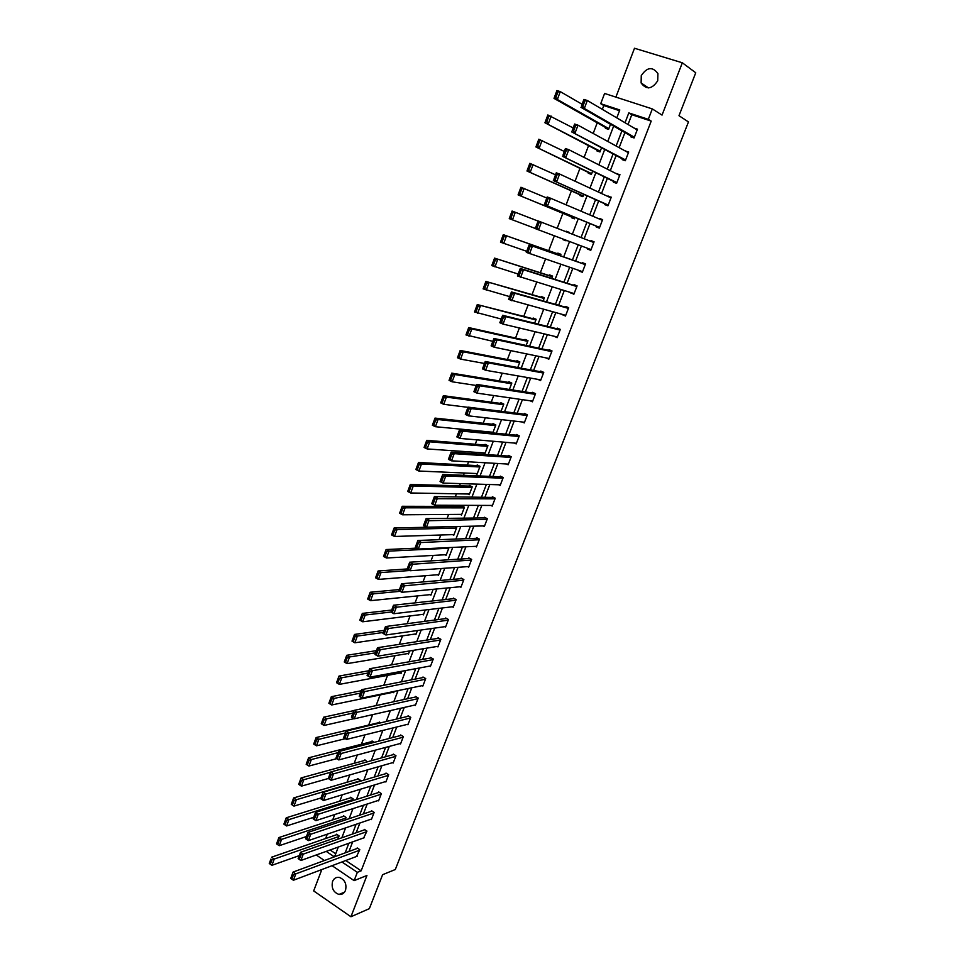 <?xml version="1.0" encoding="UTF-8"?>
<svg xmlns="http://www.w3.org/2000/svg" width="965" height="965" viewBox="0 0 965 965"><rect width="100%" height="100%" fill="white"/><g stroke="black" fill="none" stroke-linecap="round" stroke-linejoin="round"><path stroke-width="1.45" d="M641.267 75.644L641.122 82.99C646.466 90.035 652.002 89.299 657.708 80.795L657.925 73.581C652.569 66.38 647.02 67.068 641.267 75.644M332.563 881.467C331.2 887.993 333.347 892.311 338.98 894.434C341.996 894.76 344.179 893.397 345.518 890.333C346.881 883.904 344.794 879.585 339.246 877.378C336.158 876.98 333.926 878.343 332.563 881.467M619.53 110.698L603.788 105.535L600.712 103.701L604.597 93.46L652.328 108.912L648.299 119.31L628.806 112.917L625.043 122.748M321.815 869.537L313.673 890.924L350.934 916.75L369.354 908.656L382.61 874.7L395.312 869.513L688.467 121.916L678.986 115.704L695.741 72.773L682.339 62.785L634.5 48.25L615.887 97.115M603.788 105.535L602.329 109.359M597.226 122.808L593.186 133.472M588.553 145.655L584.09 157.416M579.941 168.356L575.068 181.203M571.377 190.925L566.105 204.833M562.872 213.337L557.191 228.307M554.356 235.798L548.711 250.683M545.514 259.078L540.34 272.721M536.745 282.19L532.029 294.627M528.036 305.157L523.766 316.399M519.375 327.967L515.551 338.04M510.774 350.645L507.397 359.535M502.222 373.166L499.291 380.91M493.73 395.541L491.221 402.152M485.298 417.773L483.212 423.261M480.256 431.041L480.015 431.693M476.915 439.859L475.25 444.238M472.271 452.09L471.716 453.562M468.592 461.801L467.337 465.094M464.334 473.007L463.465 475.299M460.317 483.61L459.473 485.817M456.445 493.803L455.275 496.903M452.09 505.286L451.656 506.42M448.604 514.466L447.133 518.362M440.812 535.008L439.039 539.688M433.068 555.418L430.993 560.882M425.36 575.719L422.996 581.943M417.712 595.888L415.059 602.872M410.101 615.935L407.158 623.679M402.538 635.863L399.317 644.343M395.023 655.681L391.525 664.885M387.544 675.367L383.781 685.307M380.114 694.945L376.073 705.596M372.647 714.631L368.69 725.065M364.975 734.86L361.405 744.256M357.34 754.956L354.167 763.327M349.764 774.943L346.978 782.277M342.225 794.798L339.825 801.131M334.734 814.532L332.708 819.876M327.292 834.158L325.639 838.501M330.09 849.984L335.724 853.772M337.846 839.188L339.089 835.931L336.532 834.23L336.303 834.822M345.156 820.009L346.133 817.476L343.552 815.787L343.323 816.378M352.514 800.733L353.202 798.924L350.609 797.247L350.392 797.838M359.909 781.336L360.331 780.251L357.713 778.598L357.484 779.201M367.351 761.819L364.867 759.841L364.637 760.444M374.263 742.338L372.044 740.975L371.815 741.578M380.668 722.845L379.281 722.001L379.04 722.604M387.037 703.208L386.374 703.352M393.008 692.279L393.72 692.701L394.203 691.423M400.33 672.979L401.078 673.413L401.898 671.242M407.676 653.57L408.472 654.029L409.643 650.953M415.071 634.041L415.915 634.512L417.435 630.531M422.501 614.403L423.394 614.898L425.263 609.989M429.98 594.645L430.921 595.152L433.152 589.313M437.483 574.766L438.496 575.297L441.077 568.518M445.034 554.754L446.107 555.321L449.015 547.589M452.609 534.634L453.779 535.237L456.735 527.469L454.973 526.576M460.221 514.381L461.487 515.02L464.467 507.216L461.632 505.793L461.379 506.444M467.868 494.008L469.243 494.683L472.235 486.83L469.388 485.431L469.135 486.083M475.54 473.501L477.048 474.237L480.051 466.336L477.193 464.949L476.939 465.6M483.224 452.862L484.888 453.659L487.928 445.709L485.045 444.334L484.792 444.998M492.801 432.911L495.841 424.95L492.934 423.611L492.681 424.274M492.693 432.911L490.932 432.079M501.064 411.259L503.802 404.082L500.883 402.743L500.63 403.418M509.375 389.462L511.812 383.069L508.881 381.766L508.615 382.442M517.747 367.532L519.87 361.935L516.914 360.645L516.661 361.332M526.154 345.458L527.988 340.681L525.008 339.403L524.755 340.09M534.634 323.239L536.142 319.282L533.15 318.028L532.885 318.715M543.162 300.887L544.356 297.763L541.341 296.532L541.076 297.22M551.739 278.378L552.607 276.099L549.58 274.892L549.314 275.592M560.375 255.737L560.918 254.302L557.879 253.12L557.613 253.819M563.21 239.127L566.274 240.285M569.085 232.927L566.021 231.733M571.654 216.956L571.377 217.668L574.465 218.814L575.007 217.366M580.086 194.821L579.808 195.533L582.908 196.667L583.801 194.327M588.566 172.554L588.288 173.266L591.412 174.376L592.643 171.131M597.106 150.142L596.828 150.866L599.965 151.951L601.545 147.79M605.694 127.585L605.417 128.309L608.577 129.37L610.507 124.292M345.772 860.515L361.139 870.828L651.206 121.095L631.785 114.726L628.034 124.497M624.934 132.579L619.144 147.645M616.116 155.534L610.314 170.648M607.359 178.356L601.545 193.507M598.65 201.034L592.824 216.208M590.001 223.566L584.163 238.777M581.4 245.978L575.598 261.081M572.812 268.342L567.094 283.24M564.284 290.574L558.651 305.254M555.804 312.672L550.255 327.123M547.372 334.626L541.908 348.86M539.001 356.435L533.621 370.464M530.678 378.111L525.37 391.935M522.403 399.655L517.18 413.273M514.188 421.066L509.05 434.479M506.022 442.344L500.956 455.552M497.904 463.49L492.91 476.505M489.834 484.514L484.925 497.313M481.825 505.395L476.975 518.012M473.851 526.154L469.087 538.579M465.926 546.793L461.234 559.012M458.061 567.299L453.441 579.338M450.233 587.685L445.685 599.53M442.453 607.95L437.977 619.614M434.72 628.082L430.318 639.566M427.037 648.106L422.706 659.397M419.401 668.009L415.131 679.119M411.814 687.78L407.616 698.72M404.263 707.442L400.137 718.213M396.76 726.995L392.695 737.586M389.305 746.428L385.3 756.837M381.887 765.74L377.954 775.981M374.517 784.943L370.644 795.015M367.195 804.026L363.383 813.941M359.909 823.012L356.157 832.759M352.659 841.878L348.98 851.456M356.555 856.45L359.788 849.658L357.183 847.933L356.954 848.525M363.684 837.909L366.941 831.094L364.324 829.369L364.094 829.972M370.85 819.273L371.368 819.611L374.143 812.409L371.513 810.709L371.272 811.312M378.051 800.516L378.594 800.866L381.38 793.628L378.738 791.939L378.497 792.542M385.288 781.65L385.867 782.012L388.666 774.726L386 773.062L385.771 773.665M392.574 762.676L393.165 763.05L395.988 755.728L393.31 754.075L393.069 754.678M399.896 743.593L400.523 743.979L403.358 736.609L400.656 734.968L400.427 735.583M407.254 724.389L407.918 724.787L410.776 717.381L408.062 715.765L407.821 716.38M414.661 705.089L415.348 705.487L418.231 698.045L415.493 696.441L415.252 697.056M422.103 685.657L422.839 686.079L425.722 678.588L422.972 676.996L422.742 677.623M429.594 666.115L430.366 666.562L433.273 659.011L430.499 657.442L430.257 658.07M437.121 646.453L437.929 646.912L440.86 639.325L438.074 637.769L437.833 638.408M444.684 626.683L445.541 627.154L448.484 619.53L445.685 617.986L445.444 618.625M452.283 606.78L453.212 607.287L456.168 599.603L453.357 598.083L453.104 598.722M459.931 586.756L460.908 587.287L463.888 579.567L461.065 578.059L460.812 578.711M467.615 566.624L468.664 567.167L471.656 559.398L468.809 557.915L468.568 558.566M475.335 546.347L476.469 546.938L479.472 539.121L476.614 537.65L476.36 538.301M483.079 525.961L484.309 526.576L487.337 518.724L484.454 517.264L484.213 517.928M490.871 505.431L492.21 506.094L495.25 498.193L492.355 496.758L492.102 497.421M498.676 484.78L500.147 485.492L503.211 477.542L500.292 476.131L500.039 476.794M506.516 463.996L508.133 464.768L511.221 456.759L508.29 455.371L508.024 456.035M514.369 443.068L516.178 443.912L519.279 435.854L516.323 434.479L516.07 435.155M522.222 421.982L524.26 422.923L527.385 414.817L524.417 413.466L524.152 414.142M530.062 400.764L532.403 401.814L535.539 393.66L532.547 392.321L532.294 393.008M537.843 379.366L540.581 380.572L543.753 372.369L540.738 371.055L540.472 371.73M545.828 357.834L548.82 359.197L552.004 350.934L548.976 349.644L548.711 350.331M554.139 336.23L557.119 337.69L560.315 329.379L557.275 328.112L556.998 328.8M562.511 314.481L565.454 316.05L568.674 307.69L565.611 306.436L565.345 307.135M570.93 292.6L573.849 294.277L577.094 285.869L574.006 284.639L573.741 285.338M579.41 270.586L582.293 272.359L585.55 263.903L582.45 262.685L582.184 263.397M587.938 248.427L587.673 249.115L590.785 250.309L594.078 241.793L590.954 240.611L590.689 241.298M596.479 226.244L596.201 226.956L599.337 228.126L602.643 219.562L599.289 218.959M605.067 203.929L604.79 204.652L607.95 205.798L611.267 197.174L607.938 196.474M613.716 181.48L613.438 182.204L616.611 183.326L619.952 174.653L616.647 173.845M622.413 158.887L622.123 159.611L625.32 160.721L628.685 151.988L625.417 151.071M631.158 136.149L630.881 136.885L634.089 137.959L637.479 129.165L634.234 128.152M652.328 108.912L662.038 115.1L682.339 62.785M651.206 121.095L648.299 119.31M361.139 870.828L357.34 872.336L354.119 880.635L332.056 865.689M350.934 916.75L366.941 875.484L354.119 880.635M616.792 117.875L619.807 109.962L600.712 103.701M334.578 856.763L338.293 847.041M341.827 837.789L345.603 827.898M349.113 818.694L352.961 808.634M356.447 799.49L360.355 789.261M363.829 780.178L367.798 769.768M371.248 760.734L375.288 750.167M378.714 741.192L382.828 730.433M386.229 721.518L390.403 710.59M393.792 701.736L398.026 690.626M401.392 681.833L405.698 670.542M409.039 661.809L413.418 650.338M416.735 641.665L421.186 630M424.479 621.388L429.003 609.542M432.26 601.002L436.856 588.964M440.1 580.484L444.769 568.252M447.989 559.833L452.73 547.408M455.914 539.061L460.739 526.444M463.9 518.169L468.797 505.346M471.933 497.132L476.903 484.116M480.015 475.974L485.069 462.754M488.145 454.684L493.272 441.258M496.336 433.261L501.535 419.63M504.562 411.693L509.858 397.857M512.849 390.005L518.217 375.952M521.197 368.172L526.637 353.902M529.58 346.194L535.117 331.707M538.024 324.083L543.645 309.379M546.528 301.828L552.233 286.907M555.08 279.44L560.87 264.289M563.693 256.895L569.567 241.515M572.366 234.193L578.276 218.717M581.135 211.226L587.034 195.786M589.953 188.127L595.839 172.711M598.843 164.858L604.717 149.478M607.781 141.445L613.644 126.089M326.218 851.383L334.336 856.848M324.409 860.515L316.231 854.966M341.936 861.962L357.34 872.336M621.93 130.854L616.128 146.005M613.089 153.93L607.262 169.116M604.295 176.86L598.469 192.071M595.562 199.646L589.724 214.893M586.889 222.276L581.027 237.559M578.252 244.796L572.438 259.971M569.639 267.269L563.91 282.226M561.075 289.597L555.43 304.337M552.571 311.792L547.01 326.315M544.115 333.854L538.639 348.148M535.72 355.759L530.316 369.86M527.373 377.544L522.053 391.416M519.073 399.184L513.826 412.851M510.823 420.692L505.672 434.154M502.632 442.054L497.554 455.323M494.49 463.296L489.484 476.36M486.396 484.406L481.475 497.265M478.363 505.383L473.501 518.048M470.365 526.239L465.588 538.711M462.428 546.962L457.712 559.23M454.527 567.553L449.895 579.639M446.674 588.023L442.115 599.928M438.882 608.372L434.395 620.085M431.126 628.601L426.711 640.121M423.418 648.697L419.075 660.036M415.758 668.673L411.488 679.843M408.147 688.54L403.937 699.529M400.584 708.286L396.434 719.094M393.057 727.912L388.979 738.539M385.578 747.417L381.573 757.875M378.147 766.813L374.203 777.102M370.753 786.089L366.869 796.209M363.407 805.256L359.595 815.208M356.097 824.303L352.346 834.098M348.835 843.253L345.156 852.867M631.785 114.726L628.806 112.917M549.073 358.57L545.804 357.894M557.312 337.171L554.079 336.411M565.611 315.651L562.402 314.795M573.958 293.999L570.773 293.034M582.353 272.214L579.193 271.141M569.278 232.396L566.226 231.214M566.069 240.804L563.005 239.658M590.797 250.285L587.673 249.115M594.066 241.817L590.954 240.611M602.582 219.706L599.506 218.392M611.159 197.451L608.107 196.028M619.795 175.063L616.768 173.531M628.48 152.518L625.489 150.89M637.226 129.841L634.258 128.092M357.279 856.184L293.42 880.249L295.797 873.928L293.083 872.058L290.742 878.403L291.828 879.151L293.493 874.736L292.407 873.976M357.677 848.259L293.083 872.058L290.742 878.403M359.559 850.249L293.493 874.736M291.828 879.151L293.42 880.249M337.038 834.568L271.587 857.197L274.253 859.043L338.86 836.522M299.259 855.629L271.913 865.316L270.321 864.218L271.961 859.827L270.9 859.091L269.259 863.482L270.9 859.091M271.961 859.827L274.253 859.043L271.913 865.316M269.259 863.482L270.321 864.218M364.42 837.644L300.863 860.503L298.137 858.633L300.525 852.288L303.251 854.146L300.863 860.503L299.271 859.393L300.947 854.942L299.862 854.194L298.185 858.645L299.271 859.393M364.842 829.707L300.525 852.288L299.862 854.194M366.712 831.685L300.947 854.942M371.597 819.008L308.342 840.636L305.603 838.778L308.004 832.397L310.754 834.243L308.342 840.636L306.761 839.502L308.45 835.014L307.353 834.279L305.664 838.754L306.761 839.502M372.044 811.058L308.004 832.397L307.353 834.279M373.913 813.013L308.45 835.014M344.083 816.137L278.897 837.56L281.575 839.393L345.904 818.067M306.448 836.522L279.223 845.702L276.545 843.868L278.897 837.56L276.569 843.856L277.63 844.58L279.283 840.165L278.209 839.429M279.283 840.165L281.575 839.393L279.223 845.702L277.63 844.58M351.163 797.597L286.243 817.801L288.945 819.611L352.985 799.515M313.685 817.307L286.581 825.968L283.891 824.146L286.243 817.801L283.915 824.11L284.989 824.834L286.653 820.383L285.568 819.659M286.653 820.383L288.945 819.611L286.581 825.968L284.989 824.834M378.823 800.262L315.881 820.636L313.118 818.815L315.543 812.385L318.305 814.207L315.881 820.636L314.3 819.49L316.001 814.979L314.892 814.243L313.203 818.754L314.3 819.49M379.293 792.301L315.543 812.385L314.892 814.243M381.151 794.231L316.001 814.979M386.096 781.409L323.468 800.528L320.682 798.718L323.118 792.241L325.905 794.05L323.468 800.528L321.888 799.346L323.589 794.81L322.479 794.086L320.778 798.622L321.888 799.346M386.579 773.423L323.118 792.241L322.479 794.086M388.437 775.341L323.589 794.81M393.406 762.434L331.092 780.287L328.293 778.49L330.742 771.988L333.552 773.773L331.092 780.287L329.511 779.081L331.236 774.521L330.114 773.809L328.402 778.369L329.511 779.081M393.925 754.449L330.742 771.988L330.114 773.809M395.759 756.331L331.236 774.521M358.292 778.96L293.649 797.934L296.364 799.72L360.102 780.854M320.971 797.971L293.975 806.113L291.273 804.315L293.649 797.934L291.309 804.231L292.395 804.955L294.06 800.48L292.974 799.756M294.06 800.48L296.364 799.72L293.975 806.113L292.395 804.955M365.458 760.215L301.092 777.935L303.818 779.708L330.645 772.253M328.317 778.502L301.43 786.137L298.704 784.352L301.092 777.935L298.752 784.243L299.838 784.955L301.514 780.456L300.429 779.744M301.514 780.456L303.818 779.708L301.43 786.137L299.838 784.955M372.671 741.361L308.583 757.815L311.333 759.564L338.027 752.652M336.761 758.647L308.921 766.041L306.17 764.268L308.583 757.815L306.243 764.123L307.34 764.835L309.029 760.299L307.919 759.6M309.029 760.299L311.333 759.564L308.921 766.041L307.34 764.835M379.933 722.399L316.11 737.562L318.884 739.299L345.446 732.93M345.325 738.695L316.46 745.812L313.697 744.063L316.11 737.562L313.77 743.882L314.88 744.582L316.568 740.022L315.471 739.323M316.568 740.022L318.884 739.299L316.46 745.812L314.88 744.582M353.841 710.614L323.697 717.188L326.484 718.913L352.913 713.075M354.022 718.66L324.035 725.463L321.261 723.738L323.697 717.188L321.345 723.521L322.467 724.208L324.168 719.625L323.058 718.937M324.168 719.625L326.484 718.913L324.035 725.463L322.467 724.208M361.32 690.747L331.321 696.694L334.131 698.395L360.428 693.111M393.949 692.086L331.671 704.981L328.872 703.28L331.321 696.694L328.981 703.027L330.102 703.714L331.815 699.094L330.693 698.407M331.815 699.094L334.131 698.395L331.671 704.981L330.102 703.714M368.847 670.747L339.005 676.067L341.827 677.756L367.991 673.027M401.307 672.798L339.354 684.378L336.532 682.689L339.005 676.067L336.652 682.412L337.774 683.087L339.511 678.443L338.377 677.768M339.511 678.443L341.827 677.756L339.354 684.378L337.774 683.087M376.422 650.639L346.725 655.307L349.559 656.972L375.602 652.823M408.714 653.401L347.074 663.643L344.252 661.978L346.725 655.307L344.372 661.652L345.506 662.328L347.255 657.648L346.109 656.984M347.255 657.648L349.559 656.972L347.074 663.643L345.506 662.328M384.034 630.41L354.505 634.427L357.352 636.068L383.25 632.485M416.144 633.884L354.855 642.787L352.008 641.134L354.505 634.427L352.153 640.772L353.286 641.436L355.036 636.731L353.902 636.068M355.036 636.731L357.352 636.068L354.855 642.787L353.286 641.436M391.694 610.049L362.321 613.402L365.192 615.031L390.946 612.039L393.515 605.224L396.458 606.864L393.877 613.716L390.934 612.063L392.321 612.317L394.13 607.516L392.948 606.864L391.151 611.653M423.635 614.259L362.683 621.786L359.812 620.157L362.321 613.402L359.969 619.759L361.115 620.423L362.876 615.682L361.73 615.031M362.876 615.682L365.192 615.031L362.683 621.786L361.115 620.423M399.401 589.567L370.198 592.257L373.093 593.861L400.173 591.316M431.162 594.524L370.548 600.664L367.665 599.048L370.198 592.257L367.834 598.614L368.992 599.265L370.765 594.5L369.607 593.861M370.765 594.5L373.093 593.861L370.548 600.664L368.992 599.265M407.17 568.952L378.123 570.966L381.03 572.559L409.679 570.52M438.737 574.658L378.473 579.398L375.578 577.806L378.123 570.966L375.759 577.335L376.917 577.975L378.702 573.186L377.544 572.547M378.702 573.186L381.03 572.559L378.473 579.398L376.917 577.975M416.578 548.144L386.096 549.543L389.016 551.111L448.809 548.253M446.361 554.682L386.458 557.999L383.527 556.431L386.096 549.543L383.732 555.924L384.902 556.552L386.7 551.727L385.518 551.099M386.7 551.727L389.016 551.111L386.458 557.999L384.902 556.552M455.118 526.649L394.118 527.988L397.061 529.532L456.493 528.12M454.02 534.586L394.48 536.468L391.537 534.912L394.118 527.988L391.754 534.369L392.924 534.996L394.733 530.135L393.551 529.52M394.733 530.135L397.061 529.532L394.48 536.468L392.924 534.996M462.935 506.444L402.188 506.287L405.155 507.819L464.213 507.867M461.728 514.369L402.562 514.791L399.594 513.259L402.188 506.287L399.824 512.68L401.006 513.296L402.827 508.41L401.645 507.795M402.827 508.41L405.155 507.819L402.562 514.791L401.006 513.296M470.811 486.131L410.318 484.454L413.297 485.962L471.981 487.494M469.485 494.032L410.68 492.982L407.713 491.475L410.318 484.454L407.942 490.847L409.136 491.45L410.969 486.541L409.775 485.938M410.969 486.541L413.297 485.962L410.68 492.982L409.136 491.45M407.942 490.847L407.713 491.475M478.749 465.697L418.496 462.476L421.5 463.96L479.81 466.988M477.289 473.574L418.87 471.029L415.867 469.533L418.496 462.476L416.12 468.881L417.326 469.473L419.172 464.527L417.966 463.936M419.172 464.527L421.5 463.96L418.87 471.029L417.326 469.473M416.12 468.881L415.867 469.533M486.77 445.155L426.735 440.366L429.751 441.825L487.675 446.373M485.142 452.995L427.097 448.93L424.081 447.471L426.735 440.366L424.359 446.771L425.565 447.35L427.423 442.368L426.204 441.789M427.423 442.368L429.751 441.825L427.097 448.93L425.565 447.35M424.359 446.771L424.081 447.471M494.876 424.504L435.01 418.098L438.062 419.534L495.588 425.625M493.043 432.284L435.396 426.699L432.356 425.251L435.01 418.098L432.634 424.504L433.852 425.095L435.722 420.077L434.503 419.498M435.722 420.077L438.062 419.534L435.396 426.699L433.852 425.095M432.634 424.504L432.356 425.251M400.752 743.364L338.763 759.925L335.953 758.14L338.425 751.59L341.236 753.363L338.763 759.925L337.195 758.695L338.92 754.099L337.798 753.388L336.073 757.983L337.195 758.695M401.295 735.354L338.425 751.59L337.798 753.388M403.129 737.224L338.92 754.099M408.159 724.172L346.495 739.431L343.661 737.67L346.145 731.072L348.98 732.833L346.495 739.431L344.927 738.177L346.664 733.557L345.53 732.857L343.793 737.477L344.927 738.177M408.726 716.163L346.145 731.072L345.53 732.857M410.535 717.996L346.664 733.557M415.589 704.872L354.264 718.804L351.417 717.067L353.914 710.433L356.773 712.17L354.264 718.804L352.695 717.526L354.445 712.882L353.311 712.182L351.562 716.838L352.695 717.526M416.205 696.851L353.914 710.433L353.311 712.182M417.99 698.66L354.445 712.882M423.08 685.452L362.092 698.045L359.221 696.332L361.73 689.649L364.601 691.374L362.092 698.045L360.524 696.754L362.285 692.074L361.139 691.386L359.378 696.067L360.524 696.754M423.719 677.43L361.73 689.649L361.139 691.386M425.481 679.215L362.285 692.074M430.607 665.922L369.957 677.165L367.074 675.464L369.607 668.745L372.49 670.446L369.957 677.165L368.401 675.85L370.174 671.133L369.016 670.458L367.243 675.162L368.401 675.85M431.295 657.889L369.607 668.745L369.016 670.458M433.02 659.65L370.174 671.133M438.17 646.285L377.882 656.152L374.975 654.463L377.52 647.708L380.427 649.385L377.882 656.152L376.326 654.801L378.111 650.06L376.941 649.397L375.156 654.125L376.326 654.801M438.906 638.239L377.52 647.708L376.941 649.397M440.607 639.964L378.111 650.06M445.794 626.526L385.855 634.994L382.936 633.329L385.493 626.538L388.425 628.191L385.855 634.994L384.299 633.631L386.096 628.854L384.926 628.191L383.129 632.968L384.299 633.631M446.578 618.481L385.493 626.538L384.926 628.191M448.243 620.157L386.096 628.854M453.454 606.647L393.877 613.716L392.321 612.317M454.298 598.59L393.515 605.224L392.948 606.864M455.914 600.242L394.13 607.516M461.161 586.648L401.947 592.293L398.991 590.664L401.585 583.777L404.552 585.393L401.947 592.293L400.403 590.87L402.224 586.044L401.03 585.393L399.221 590.218L400.403 590.87M462.066 578.602L401.585 583.777L401.03 585.393M463.646 580.206L402.224 586.044M468.918 566.527L410.077 570.737L407.097 569.133L409.715 562.197L412.694 563.789L410.077 570.737L408.533 569.29L410.366 564.416L409.172 563.777L407.339 568.638L408.533 569.29M469.895 558.482L409.715 562.197L409.172 563.777M471.415 560.05L410.366 564.416M476.71 546.287L418.255 549.037L415.264 547.444L417.881 540.472L420.885 542.053L418.255 549.037L416.711 547.553L418.557 542.668L417.35 542.028L415.517 546.926L416.711 547.553M477.784 538.253L417.881 540.472L417.35 542.028M479.231 539.773L418.557 542.668M484.563 525.925L426.482 527.192L423.466 525.635L426.12 518.603L429.135 520.159L426.482 527.192L424.95 525.696L426.807 520.762L425.589 520.147L423.744 525.069L424.95 525.696M485.733 517.903L426.12 518.603L425.589 520.147M487.084 519.375L426.807 520.762M492.464 505.443L434.769 505.214L431.741 503.67L434.395 496.601L437.435 498.133L434.769 505.214L433.237 503.682L435.106 498.724L433.888 498.109L432.018 503.067L433.237 503.682M493.742 497.445L434.395 496.601L433.888 498.109M494.997 498.845L435.106 498.724M431.741 503.67L432.018 503.067M500.401 484.828L443.116 483.091L440.052 481.571L442.73 474.454L445.794 475.974L443.116 483.091L441.584 481.535L443.454 476.541L442.235 475.938L440.354 480.92L441.584 481.535M501.812 476.867L442.73 474.454L442.235 475.938M502.958 478.206L445.794 475.974L443.454 476.541M440.052 481.571L440.354 480.92M508.398 464.105L451.499 460.824L448.423 459.328L451.125 452.163L454.201 453.659L451.499 460.824L449.98 459.244L451.861 454.213L450.631 453.622L448.749 458.64L449.98 459.244M509.966 456.168L451.125 452.163L450.631 453.622M510.968 457.422L454.201 453.659L451.861 454.213M448.423 459.328L448.749 458.64M516.432 443.237L459.955 438.412L456.855 436.928L459.569 429.727L462.669 431.186L459.955 438.412L458.423 436.795L460.329 431.741L459.087 431.15L457.193 436.204L458.423 436.795M518.217 435.36L459.569 429.727L459.087 431.15M519.025 436.53L462.669 431.186L460.329 431.741M456.855 436.928L457.193 436.204M524.526 422.248L468.459 415.843L465.335 414.395L468.073 407.133L471.197 408.581L468.459 415.843L466.939 414.202L468.857 409.112L467.603 408.533L465.685 413.623L466.939 414.202M526.552 414.443L468.073 407.133L467.603 408.533M527.119 415.493L471.197 408.581L468.857 409.112M465.335 414.395L465.685 413.623M532.656 401.138L477.012 393.129L473.875 391.706L476.626 384.396L479.774 385.819L477.012 393.129L475.504 391.464L477.434 386.338L476.167 385.771L474.237 390.897L475.504 391.464M535.02 393.431L476.626 384.396L476.167 385.771M535.285 394.335L479.774 385.819L477.434 386.338M473.875 391.706L474.237 390.897M540.846 379.884L485.636 370.27L482.476 368.871L485.238 361.513L488.411 362.912L485.636 370.27L484.116 368.57L486.058 363.419L484.792 362.852L482.85 368.015L484.116 368.57M543.657 372.321L485.238 361.513L484.792 362.852M543.488 373.045L488.411 362.912L486.058 363.419M482.476 368.871L482.85 368.015M549.085 358.51L494.309 347.255L491.125 345.88L493.911 338.474L497.096 339.849L494.309 347.255L492.801 345.53L494.756 340.343L493.477 339.789L491.523 344.975L492.801 345.53M551.968 351.043L493.911 338.474L493.477 339.789M551.739 351.634L497.096 339.849L494.756 340.343M491.125 345.88L491.523 344.975M503.079 403.744L443.357 395.686L446.421 397.11L503.549 404.745M468.001 407.339L443.731 404.311L440.679 402.887L443.357 395.686L440.981 402.103L442.199 402.682L444.081 397.628L442.851 397.061M444.081 397.628L446.421 397.11L443.731 404.311L442.199 402.682M440.981 402.103L440.679 402.887M511.414 382.888L451.753 373.141L454.829 374.529L511.559 383.744M476.228 385.469L452.127 381.79L449.051 380.379L451.753 373.141L449.364 379.559L450.595 380.126L452.489 375.035L451.258 374.48M452.489 375.035L454.829 374.529L452.127 381.79L450.595 380.126M449.364 379.559L449.051 380.379M519.87 361.947L460.196 350.44L463.296 351.803L519.616 362.623M484.502 363.467L460.582 359.113L457.482 357.726L460.196 350.44L457.82 356.869L459.05 357.412L460.956 352.297L459.714 351.755M460.956 352.297L463.296 351.803L460.582 359.113L459.05 357.412M457.82 356.869L457.482 357.726M527.939 340.802L468.701 327.581L471.825 328.932L527.722 341.357M492.838 341.333L465.974 334.927L468.701 327.581L466.324 334.023L467.567 334.566L469.485 329.415L468.23 328.872M469.485 329.415L471.825 328.932L469.087 336.278L467.567 334.566M466.324 334.023L465.974 334.927M557.384 337.002L503.042 324.095L499.834 322.732L502.644 315.29L505.853 316.641L503.042 324.095L501.535 322.334L503.501 317.111L502.222 316.568L500.256 321.791L501.535 322.334M560.231 329.608L502.644 315.29L502.222 316.568M560.05 330.078L505.853 316.641L503.501 317.111M499.834 322.732L500.256 321.791M565.719 315.35L508.603 299.44L511.426 291.937L514.659 293.264L511.836 300.778L510.328 298.981L512.306 293.722L511.016 293.191L509.038 298.45L510.328 298.981M568.542 308.04L511.426 291.937L511.016 293.191M568.409 308.39L514.659 293.264L512.306 293.722M508.603 299.44L509.038 298.45M574.115 293.577L517.433 275.99L520.28 268.439L523.525 269.742L520.678 277.293L519.182 275.483L521.172 270.188L519.87 269.657L517.879 274.953L519.182 275.483M576.901 286.34L520.28 268.439L519.87 269.657M576.817 286.569L523.525 269.742L521.172 270.188M517.433 275.99L517.879 274.953M582.558 271.66L526.323 252.372L529.182 244.772L532.451 246.051L529.592 253.662L528.096 251.817L530.099 246.485L528.796 245.966L526.781 251.298L528.096 251.817M585.321 264.494L529.182 244.772L528.796 245.966M585.285 264.603L532.451 246.051L530.099 246.485M526.323 252.372L526.781 251.298M591.062 249.609L535.273 228.609L538.144 220.949L541.449 222.203L538.554 229.863L537.071 227.981L539.085 222.613L537.77 222.119L535.756 227.487L537.071 227.981M593.801 242.505L541.449 222.203L539.085 222.613M535.273 228.609L535.756 227.487M538.144 220.949L537.77 222.119M599.615 227.414L544.272 204.677L599.579 227.523M544.779 203.506L547.179 196.969L550.496 198.199L547.589 205.907L546.106 204.001L548.132 198.597L546.805 198.102L544.779 203.506L546.106 204.001M602.365 220.273L550.496 198.199L548.132 198.597M547.179 196.969L546.805 198.102M608.227 205.087L553.343 180.576L608.131 205.316M553.862 179.357L556.262 172.819L559.604 174.026L556.684 181.794L555.201 179.852L557.251 174.4L555.912 173.929L553.862 179.357L555.201 179.852M610.99 197.897L559.604 174.026L557.251 174.4M556.262 172.819L555.912 173.929M616.888 182.602L562.474 156.318L616.744 182.976M563.005 155.051L565.418 148.514L568.783 149.684L565.828 157.5L564.356 155.534L566.419 150.045L565.068 149.575L563.005 155.051L564.356 155.534M619.675 175.377L568.783 149.684L566.419 150.045M565.418 148.514L565.068 149.575M536.045 319.524L477.265 304.578L535.877 319.97M501.233 319.041L474.515 311.972L477.265 304.578L474.877 311.019L476.131 311.55L478.061 306.375L476.806 305.845M478.061 306.375L480.413 305.905L477.651 313.311L476.131 311.55M474.877 311.019L474.515 311.972M544.212 298.113L485.878 281.43L544.091 298.45M509.665 296.617L483.115 288.873L485.878 281.43L483.489 287.872L484.756 288.402L486.698 283.179L485.431 282.661M486.698 283.179L489.05 282.733L486.276 290.175L484.756 288.402M483.489 287.872L483.115 288.873M552.426 276.581L494.55 258.125L552.342 276.798M518.169 274.048L491.764 265.604L494.55 258.125L492.162 264.567L493.441 265.086L495.395 259.838L494.116 259.32M495.395 259.838L497.747 259.404L494.949 266.895L493.441 265.086M492.162 264.567L491.764 265.604M560.689 254.905L503.284 234.664L560.653 255.001M526.721 251.322L500.485 242.191L503.284 234.664L500.895 241.117L502.174 241.612L504.152 236.328L502.862 235.822M504.152 236.328L506.492 235.906L503.682 243.457L502.174 241.612M500.895 241.117L500.485 242.191M535.322 228.464L509.255 218.633L512.077 211.033L538.096 221.094M512.958 212.674L515.31 212.264L512.475 219.863L510.98 217.994L512.958 212.674L511.667 212.179L509.689 217.499L510.98 217.994M511.667 212.179L512.077 211.033M509.689 217.499L509.255 218.633M574.73 218.102L518.084 194.894L520.931 187.258L546.781 198.03M574.694 218.211L518.084 194.894L518.531 193.724L519.833 194.206L521.824 188.851L520.533 188.368L518.531 193.724M521.824 188.851L524.176 188.465L521.329 196.112L519.833 194.206M520.533 188.368L520.931 187.258M583.186 195.955L526.974 171.01L529.833 163.326L555.514 174.822M583.101 196.172L526.974 171.01L527.445 169.792L528.748 170.262L530.762 164.87L529.447 164.4L527.445 169.792M530.762 164.87L533.114 164.496L530.243 172.204L528.748 170.262M529.447 164.4L529.833 163.326M591.678 173.664L535.925 146.97L538.808 139.225L564.308 151.457M591.557 174.002L535.925 146.97L536.407 145.691L537.722 146.161L539.749 140.733L538.434 140.263L536.407 145.691M539.749 140.733L542.101 140.371L539.218 148.127L537.722 146.161M538.434 140.263L538.808 139.225M625.61 159.985L571.666 131.903L625.417 160.48M572.221 130.589L574.633 124.039L578.011 125.185L575.044 133.049L573.572 131.047L575.659 125.534L574.296 125.076L572.221 130.589L573.572 131.047M628.408 152.711L578.011 125.185L575.659 125.534M574.633 124.039L574.296 125.076M600.242 151.228L544.936 122.76L547.843 114.956L573.162 127.935M600.061 151.698L544.936 122.76L545.442 121.433L546.769 121.892L548.795 116.427L547.469 115.969L545.442 121.433M548.795 116.427L551.16 116.09L548.253 123.882L546.769 121.892M547.469 115.969L547.843 114.956M634.379 137.235L584.332 108.442L580.918 107.308L634.138 137.862M581.497 105.945L583.909 99.395L587.311 100.505L584.332 108.442L582.86 106.391L584.947 100.843L583.584 100.396L581.497 105.945L582.86 106.391M637.202 129.901L587.311 100.505L584.947 100.843M583.909 99.395L583.584 100.396M608.855 128.647L557.348 99.492L554.006 98.382L556.926 90.529L560.267 91.627L582.076 104.256M608.625 129.238L554.006 98.382L554.525 97.019L555.864 97.453L557.915 91.952L556.576 91.506L554.525 97.019M557.915 91.952L560.267 91.627L557.348 99.492L555.864 97.453M556.576 91.506L556.926 90.529M641.122 82.99L648.516 87.924M338.98 894.434L344.505 892.167"/></g></svg>
